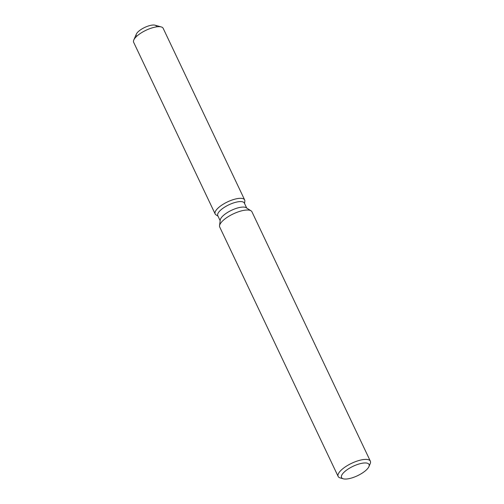 <?xml version="1.0" encoding="UTF-8"?>
<svg xmlns="http://www.w3.org/2000/svg" width="504" height="504" viewBox="0 0 504 504"><rect width="100%" height="100%" fill="white"/><g stroke="black" fill="none" stroke-linecap="round" stroke-linejoin="round"><path stroke-width="0.76" d="M136.25 35.69A11.145 3.812 -25.4 0 1 149.921 25.54A11.145 3.812 -25.4 0 1 156.385 26.126M220.147 220.664L217.772 215.649A14.698 5.027 -25.4 0 1 235.796 202.268A14.698 5.027 -25.4 0 1 244.327 203.043L246.702 208.051M235.185 199.08A16.33 5.588 -25.4 0 1 244.837 201.159A16.33 5.588 -25.4 0 0 244.661 199.943A16.33 5.588 -25.4 0 0 235.185 199.08A16.33 5.588 -25.4 0 0 219.278 206.999A16.33 5.588 -25.4 0 0 215.989 214.855A16.33 5.588 -25.4 0 1 215.151 213.948A16.33 5.588 -25.4 0 1 235.185 199.08M343.287 478.8L340.2 477.924A17.823 6.098 -25.4 0 1 338.146 476.444L219.738 227.077A17.823 6.098 -25.4 0 1 219.549 225.748L220.223 220.053A14.698 5.027 -25.4 0 1 238.405 207.761A14.698 5.027 -25.4 0 1 246.185 207.724L251.03 210.804A17.823 6.098 -25.4 0 1 251.937 211.787L370.346 461.16A17.823 6.098 -25.4 0 1 370.194 463.686L368.915 466.628A15.227 5.21 -25.4 0 1 350.368 478.34A15.227 5.21 -25.4 0 1 343.287 478.8A15.227 5.21 -25.4 0 1 344.623 471.7A15.227 5.21 -25.4 0 1 360.209 463.667A15.227 5.21 -25.4 0 1 368.915 466.628M219.549 225.748A17.823 6.098 -25.4 0 1 241.592 210.848A17.823 6.098 -25.4 0 1 251.03 210.804M338.146 476.444A17.823 6.098 -25.4 0 1 360.007 460.221A17.823 6.098 -25.4 0 1 370.346 461.16M215.151 213.948L133.655 42.311A16.33 5.588 -25.4 0 1 133.793 39.999L136.345 34.108A11.145 3.812 -25.4 0 1 149.921 25.54A11.145 3.812 -25.4 0 1 155.1 25.2L161.274 26.945A16.33 5.588 -25.4 0 1 163.157 28.3L244.661 199.943M133.793 39.999A16.33 5.588 -25.4 0 1 153.682 27.443A16.33 5.588 -25.4 0 1 161.274 26.945M244.553 203.522L244.837 201.159L244.553 203.522M217.999 216.134L215.989 214.855L217.999 216.134"/></g></svg>
